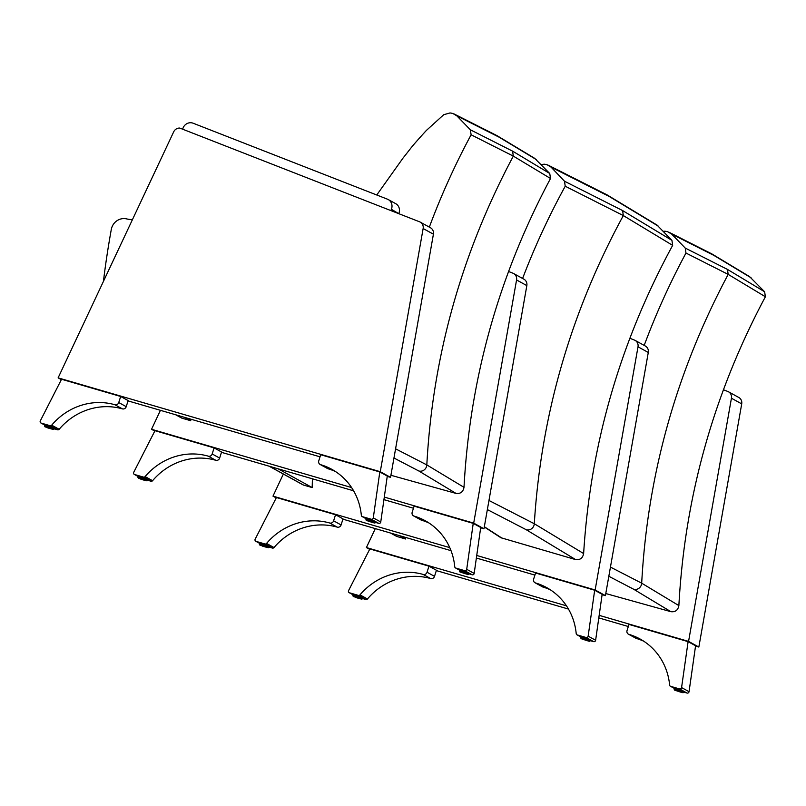 <?xml version="1.0" encoding="UTF-8"?>
<svg xmlns="http://www.w3.org/2000/svg" width="806" height="806" viewBox="0 0 806 806"><rect width="100%" height="100%" fill="white"/><g stroke="black" fill="none" stroke-linecap="round" stroke-linejoin="round"><path stroke-width="1.21" d="M656.971 225.035L671.932 240.359L672.657 245.367C620.056 342.147 590.375 444.882 583.635 553.561C582.718 558.155 580.038 560.16 575.605 559.586L500.889 537.723M583.635 553.561L534.297 523.739L488.96 500.466M522.6 278.463C534.69 246.767 548.896 216.018 565.228 186.226L623.33 215.575L672.657 245.367M565.228 186.226L564.502 181.229L622.605 210.568L671.932 240.359M564.502 181.229L551.052 167.114L547.153 164.777A22.225 20.956 -61.2 0 0 544.292 164.202L541.078 164.545M551.052 167.114L609.185 196.452L658.492 226.254M312.426 478.814A1006.472 948.743 -61.2 0 0 312.184 487.57L278.12 468.82M312.184 487.57L303.56 485.081A3.194 3.012 118.8 0 1 302.975 484.839L269.113 466.2M629.788 338.258L634.413 340.061A6.388 6.025 118.8 0 1 638.009 346.802L595.14 589.972L476.729 555.475M638.009 346.802L648.286 352.464A6.388 6.025 -61.2 0 0 645.364 346.036L635.088 340.384M648.286 352.464L605.417 595.624L602.102 594.657M534.902 575.091L476.366 558.034M451.017 550.659L342.913 519.165M605.417 595.624L595.14 589.972M449.768 547.627L272.982 496.133L283.359 474.039M276.226 497.917L272.982 496.133M268.267 546.861L272.418 548.07A1.602 1.501 -61.2 0 0 274.03 547.556L266.554 543.446A1.602 1.501 118.8 0 1 264.942 543.959L256.026 541.36L259.734 543.395L268.489 546.176M266.554 543.446A62.838 59.241 118.8 0 1 329.775 523.023A3.153 2.972 -61.2 0 0 333.613 520.817L335.538 514.742L343.013 518.852L341.089 524.938A3.153 2.972 118.8 0 1 337.251 527.134A62.838 59.241 -61.2 0 0 274.03 547.556M256.026 541.36A1.602 1.501 118.8 0 1 255.17 539.164L276.428 497.524L335.538 514.742M333.613 520.817L341.089 524.938M581.116 637.002L589.881 639.783M577.247 634.927A1.602 1.501 118.8 0 1 576.209 633.637A62.838 59.241 118.8 0 0 546.69 587.604A62.838 59.241 118.8 0 0 535.547 582.96A3.153 2.972 -61.2 0 1 533.643 579.081L535.567 573.006L594.677 590.224L602.153 594.334L595.624 640.266L588.148 636.156A1.602 1.501 118.8 0 1 586.163 637.516L577.247 634.927L581.106 637.052M589.66 640.478L593.629 641.636A1.602 1.501 -61.2 0 0 595.624 640.266M550.347 589.801A62.838 59.241 -61.2 0 0 543.022 587.07A3.153 2.972 118.8 0 1 542.438 586.828L534.962 582.718M588.148 636.156L594.677 590.224M508.495 271.471L512.969 273.214A6.388 6.025 118.8 0 1 516.565 279.954L473.696 523.124L384.301 497.08M516.565 279.954L526.842 285.606A6.388 6.025 -61.2 0 0 523.91 279.188L513.634 273.526M526.842 285.606L483.973 528.776L480.658 527.809M413.458 508.243L383.938 499.639M353.602 490.804L221.469 452.317M483.973 528.776L473.696 523.124M351.597 487.559L151.538 429.286L160.434 410.335M154.782 431.069L151.538 429.286M146.823 480.013L150.974 481.222A1.602 1.501 -61.2 0 0 152.586 480.708L145.11 476.598A1.602 1.501 118.8 0 1 143.498 477.112L134.582 474.512L138.279 476.548L147.045 479.318M145.11 476.598A62.838 59.241 118.8 0 1 208.321 456.166A3.153 2.972 -61.2 0 0 212.169 453.969L214.094 447.894L221.569 452.005L219.635 458.08A3.153 2.972 118.8 0 1 215.796 460.286A62.838 59.241 -61.2 0 0 152.586 480.708M134.582 474.512A1.602 1.501 118.8 0 1 133.725 472.316L154.984 430.676L214.094 447.894M212.169 453.969L219.635 458.08M459.672 570.154L468.427 572.935M455.793 568.069A1.602 1.501 118.8 0 1 454.755 566.779A62.838 59.241 118.8 0 0 425.246 520.747A62.838 59.241 118.8 0 0 414.103 516.102A3.153 2.972 -61.2 0 1 412.188 512.233L414.123 506.158L473.233 523.376L480.708 527.487L474.18 573.419L466.704 569.308A1.602 1.501 118.8 0 1 464.709 570.668L455.793 568.069L459.662 570.195M468.205 573.63L472.185 574.789A1.602 1.501 -61.2 0 0 474.18 573.419M428.903 522.953A62.838 59.241 -61.2 0 0 421.578 520.223A3.153 2.972 118.8 0 1 420.994 519.981L413.518 515.87M466.704 569.308L473.233 523.376M749.56 276.599L764.622 291.772L765.388 296.759C713.572 393.963 684.737 496.909 678.874 605.598C677.997 610.192 675.337 612.217 670.894 611.683L605.79 593.548M678.874 605.598L641.687 583.181L610.444 567.092M644.196 345.391C656.003 313.685 669.937 282.906 685.977 253.054L728.191 274.393L765.388 296.759M685.977 253.054L685.221 248.057L727.435 269.395L764.622 291.772M685.221 248.057L671.66 234.072L667.741 231.765A22.205 20.926 -61.2 0 0 664.869 231.221L663.288 231.282M671.66 234.072L713.884 255.401L751.071 277.788M405.64 537.441A1006.472 948.743 -61.2 0 0 405.609 538.992L399.564 535.668M405.609 538.992L396.985 536.504A3.194 3.012 118.8 0 1 396.401 536.262L390.567 533.048M534.69 158.329L549.752 173.502L550.518 178.489C498.702 275.692 469.868 378.639 464.004 487.328C463.128 491.922 460.468 493.947 456.025 493.413L390.92 475.278M464.004 487.328L426.817 464.911L395.585 448.821M429.326 227.121C441.134 195.415 455.068 164.626 471.117 134.783L513.321 156.112L550.518 178.489M471.117 134.783L470.351 129.786L512.566 151.125L549.752 173.502M470.351 129.786L456.79 115.802L452.871 113.495A22.205 20.926 -61.2 0 0 450 112.951L443.733 114.704L426.414 130.411A537.924 507.075 -61.2 0 0 414.737 143.438A127.862 120.527 -61.2 0 0 409.831 149.422A608.187 573.298 118.8 0 1 403.05 158.047L376.755 195.002M456.79 115.802L499.015 137.131L536.202 159.507M103.42 281.425A894.912 843.58 -61.2 0 1 111.288 229.478A12.775 12.05 -61.2 0 1 127.136 219.031A831.379 783.694 118.8 0 1 132.335 219.867M190.78 419.17A1006.472 948.743 -61.2 0 0 190.74 420.722L184.695 417.397M190.74 420.722L182.116 418.223A3.194 3.012 118.8 0 1 181.531 417.992L175.698 414.778M723.365 389.741L727.828 391.484A6.388 6.025 118.8 0 1 731.435 398.224L688.566 641.395L599.17 615.351M731.435 398.224L741.711 403.887A6.388 6.025 -61.2 0 0 738.78 397.459L728.503 391.797M741.711 403.887L698.842 647.047L695.528 646.08M628.327 626.514L598.798 617.91M568.472 609.074L436.338 570.588M698.842 647.047L688.566 641.395M566.457 605.83L366.408 547.556L375.304 528.605M369.652 549.339L366.408 547.556M361.692 598.284L365.843 599.493A1.602 1.501 -61.2 0 0 367.455 598.979L359.98 594.868A1.602 1.501 118.8 0 1 358.368 595.382L349.451 592.783L353.149 594.818L361.904 597.599M359.98 594.868A62.838 59.241 118.8 0 1 423.19 574.446A3.153 2.972 -61.2 0 0 427.039 572.24L428.963 566.165L436.439 570.275L434.505 576.35A3.153 2.972 118.8 0 1 430.666 578.557A62.838 59.241 -61.2 0 0 367.455 598.979M349.451 592.783A1.602 1.501 118.8 0 1 348.585 590.586L369.853 548.946L428.963 566.165M427.039 572.24L434.505 576.35M674.541 688.425L683.297 691.205M670.663 686.349A1.602 1.501 118.8 0 1 669.625 685.06A62.838 59.241 118.8 0 0 640.115 639.027A62.838 59.241 118.8 0 0 628.972 634.382A3.153 2.972 -61.2 0 1 627.058 630.504L628.982 624.428L688.102 641.647L695.578 645.757L689.049 691.689L681.574 687.578A1.602 1.501 118.8 0 1 679.579 688.939L670.663 686.349L674.521 688.475M683.075 691.901L687.055 693.059A1.602 1.501 -61.2 0 0 689.049 691.689M643.772 641.223A62.838 59.241 -61.2 0 0 636.448 638.493A3.153 2.972 118.8 0 1 635.863 638.251L628.388 634.141M681.574 687.578L688.102 641.647M419.543 221.791A6.388 6.025 118.8 0 1 423.14 228.531L380.271 471.701L58.113 377.863L173.683 131.841A6.388 6.025 118.8 0 1 179.738 128.063L419.543 221.791M423.14 228.531L433.416 234.183A6.388 6.025 -61.2 0 0 430.495 227.766L420.218 222.103M433.416 234.183L390.547 477.354L387.233 476.386M320.032 456.821L128.043 400.894M390.547 477.354L380.271 471.701M61.357 379.646L58.113 377.863M53.398 428.591L57.548 429.8A1.602 1.501 -61.2 0 0 59.16 429.286L51.695 425.175A1.602 1.501 118.8 0 1 50.083 425.689L41.166 423.09L44.864 425.125L53.619 427.895M51.695 425.175A62.838 59.241 118.8 0 1 114.905 404.743A3.153 2.972 -61.2 0 0 118.744 402.547L120.668 396.471L128.144 400.582L126.22 406.657A3.153 2.972 118.8 0 1 122.381 408.864A62.838 59.241 -61.2 0 0 59.16 429.286M41.166 423.09A1.602 1.501 118.8 0 1 40.3 420.893L61.558 379.253L120.668 396.471M118.744 402.547L126.22 406.657M366.246 518.732L375.012 521.512M362.378 516.646A1.602 1.501 118.8 0 1 361.34 515.356A62.838 59.241 118.8 0 0 331.82 469.334A62.838 59.241 118.8 0 0 320.687 464.689A3.153 2.972 -61.2 0 1 318.773 460.81L320.697 454.735L379.807 471.953L387.283 476.064L380.754 521.996L373.289 517.885A1.602 1.501 118.8 0 1 371.294 519.245L362.378 516.646L366.236 518.772M374.79 522.207L378.77 523.366A1.602 1.501 -61.2 0 0 380.754 521.996M335.477 471.53A62.838 59.241 -61.2 0 0 328.153 468.8A3.153 2.972 118.8 0 1 327.568 468.558L320.093 464.447M373.289 517.885L379.807 471.953M398.859 213.399A7.989 7.526 -61.2 0 0 395.696 203.656L388.22 199.545A7.989 7.526 118.8 0 1 391.394 209.288L398.758 213.671M182.589 129.172L183.113 127.882A7.989 7.526 118.8 0 1 193.148 123.227L387.384 199.153A7.989 7.526 118.8 0 1 388.22 199.545M390.86 210.578L391.394 209.288M502.601 538.549L484.335 526.731M487.358 509.583L526.288 529.754L575.605 559.586M526.288 529.754A6.388 6.025 -61.2 0 0 534.297 523.739C541.078 415.06 570.749 312.335 623.33 215.575L622.605 210.568M303.56 485.081L269.426 466.291M264.942 543.959L272.418 548.07M329.775 523.023L337.251 527.134M259.401 544.443L262.494 546.125C267.804 547.717 269.688 548.08 268.156 547.214L259.401 544.443L259.784 543.214M267.471 547.314L259.844 545.098L267.471 547.314M586.163 637.516L593.629 641.636M543.022 587.07L535.547 582.96M580.783 638.05L581.166 638.674C588.148 641.123 590.949 641.848 589.549 640.83L580.783 638.05L581.176 636.821M581.237 638.705L588.854 640.921L581.237 638.705M143.498 477.112L150.974 481.222M208.321 456.166L215.796 460.286M137.947 477.595L141.05 479.278C146.349 480.87 148.244 481.232 146.712 480.366L137.947 477.595L138.34 476.366M146.017 480.467L138.4 478.25L146.017 480.467M464.709 570.668L472.185 574.789M421.578 520.223L414.103 516.102M459.339 571.202L459.722 571.827C466.704 574.275 469.495 574.99 468.095 573.983L459.339 571.202L459.732 569.973M459.793 571.857L467.409 574.073L459.793 571.857M608.832 576.28L633.718 589.267L670.894 611.683M633.718 589.267A6.388 6.025 -61.2 0 0 641.687 583.181C647.561 474.502 676.405 371.566 728.191 274.393L727.435 269.395M396.985 536.504L390.87 533.139M393.963 458.01L418.848 470.996L456.025 493.413M418.848 470.996A6.388 6.025 -61.2 0 0 426.817 464.911C432.701 356.232 461.536 253.296 513.321 156.112L512.566 151.125M182.116 418.223L176 414.868M358.368 595.382L365.843 599.493M423.19 574.446L430.666 578.557M352.816 595.866L355.92 597.548C361.219 599.14 363.113 599.503 361.582 598.636L352.816 595.866L353.209 594.637M360.887 598.737L353.27 596.521L360.887 598.737M679.579 688.939L687.055 693.059M636.448 638.493L628.972 634.382M674.209 689.473L674.582 690.097C681.574 692.545 684.365 693.271 682.964 692.253L674.209 689.473L674.602 688.243M674.662 690.127L682.279 692.344L674.662 690.127M50.083 425.689L57.548 429.8M114.905 404.743L122.381 408.864M44.532 426.173L47.625 427.855C52.934 429.447 54.818 429.81 53.287 428.943L44.532 426.173L44.914 424.943M52.602 429.044L44.985 426.827L52.602 429.044M371.294 519.245L378.77 523.366M328.153 468.8L320.687 464.689M365.914 519.779L366.297 520.404C373.289 522.852 376.08 523.568 374.679 522.56L365.914 519.779L366.307 518.55M366.367 520.434L373.984 522.651L366.367 520.434M484.295 526.963L500.989 537.793M548.322 165.23L607.039 194.861L657.092 225.116M255.744 541.239L259.713 543.435M268.156 547.214L268.549 545.994M576.955 634.806L581.096 637.083M589.549 640.83L589.932 639.601M134.29 474.391L138.269 476.588M146.712 480.366L147.095 479.147M455.511 567.958L459.652 570.235M468.095 573.983L468.488 572.754M668.98 232.249L711.809 253.88L749.681 276.68M454.121 113.978L496.939 135.609L534.811 158.409M349.159 592.662L353.139 594.858M361.582 598.636L361.965 597.417M670.38 686.228L674.511 688.505M682.964 692.253L683.357 691.024M40.874 422.969L44.854 425.165M53.287 428.943L53.68 427.724M362.085 516.535L366.226 518.812M374.679 522.56L375.062 521.331"/></g></svg>
